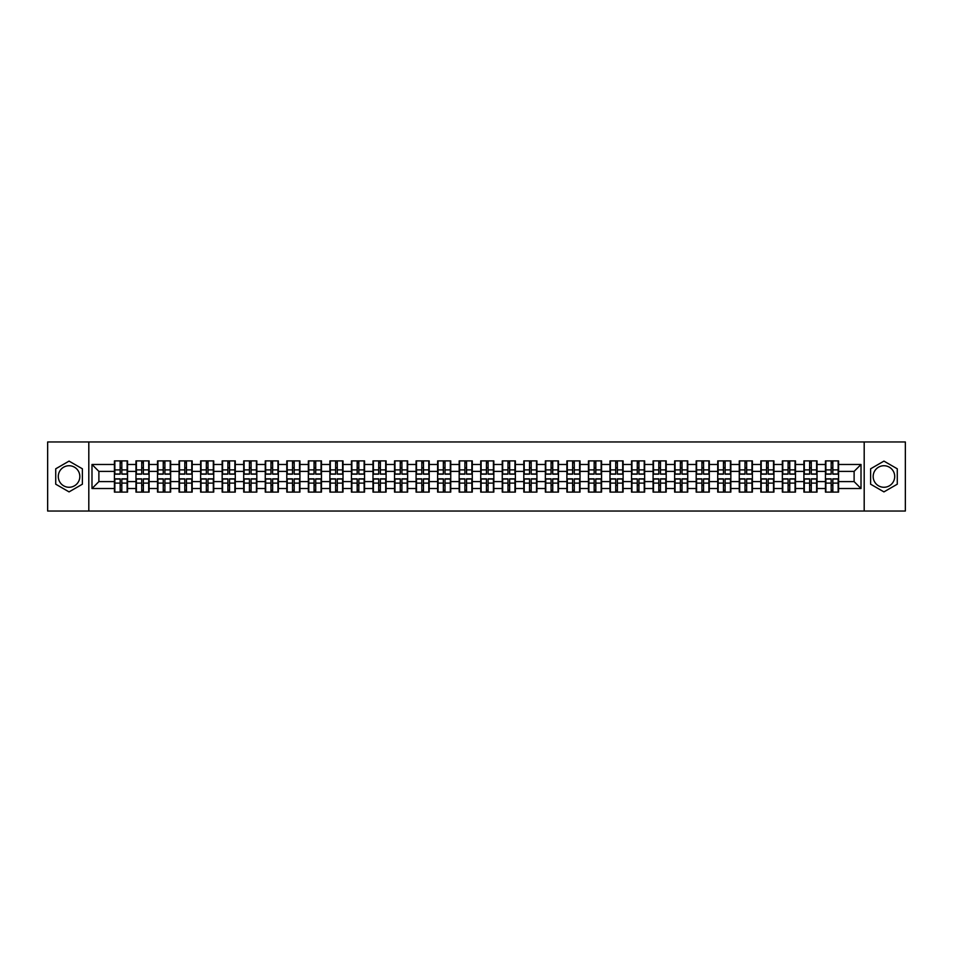 <?xml version="1.0" encoding="UTF-8"?>
<svg xmlns="http://www.w3.org/2000/svg" width="953" height="953" viewBox="0 0 953 953"><rect width="100%" height="100%" fill="white"/><g stroke="black" fill="none" stroke-linecap="round" stroke-linejoin="round"><path stroke-width="1.43" d="M883.943 465.731A10.769 10.769 0 0 0 873.174 476.5A10.769 10.769 0 0 0 883.943 487.269A10.769 10.769 0 0 0 894.712 476.5A10.769 10.769 0 0 0 883.943 465.731M69.057 487.269A10.769 10.769 0 0 1 58.288 476.5A10.769 10.769 0 0 1 69.057 465.731A10.769 10.769 0 0 1 79.826 476.5A10.769 10.769 0 0 1 69.057 487.269M864.192 511.034L905.35 511.034L905.35 441.966L864.192 441.966L864.192 511.034L88.808 511.034L88.808 441.966L47.65 441.966L47.65 511.034L88.808 511.034M864.192 441.966L88.808 441.966M854.114 481.61L854.114 471.39L838.569 471.39L838.569 481.61L854.114 481.61L861.012 488.52L861.012 464.48L838.569 464.48L838.569 460.895L825.453 460.895L825.453 471.39L817.031 471.39L817.031 481.61L825.453 481.61L825.453 471.39M861.012 488.52L838.569 488.52L838.569 492.105L825.453 492.105L825.453 488.52L817.031 488.52L817.031 492.105L803.903 492.105L803.903 488.52L795.481 488.52L795.481 492.105L782.353 492.105L782.353 488.52L773.931 488.52L773.931 492.105L760.816 492.105L760.816 488.52L752.382 488.52L752.382 492.105L739.266 492.105L739.266 488.52L730.844 488.52L730.844 492.105L717.716 492.105L717.716 488.52L709.294 488.52L709.294 492.105L696.178 492.105L696.178 488.52L687.744 488.52L687.744 492.105L674.629 492.105L674.629 488.52L666.207 488.52L666.207 492.105L653.079 492.105L653.079 488.52L644.657 488.52L644.657 492.105L631.529 492.105L631.529 488.52L623.107 488.52L623.107 492.105L609.991 492.105L609.991 488.52L601.569 488.52L601.569 492.105L588.442 492.105L588.442 488.52L580.02 488.52L580.02 492.105L566.892 492.105L566.892 488.52L558.47 488.52L558.47 492.105L545.354 492.105L545.354 488.52L536.92 488.52L536.92 492.105L523.805 492.105L523.805 488.52L515.382 488.52L515.382 492.105L502.255 492.105L502.255 488.52L493.833 488.52L493.833 492.105L480.717 492.105L480.717 488.52L472.283 488.52L472.283 492.105L459.167 492.105L459.167 488.52L450.745 488.52L450.745 492.105L437.618 492.105L437.618 488.52L429.195 488.52L429.195 492.105L416.08 492.105L416.08 488.52L407.646 488.52L407.646 492.105L394.53 492.105L394.53 488.52L386.108 488.52L386.108 492.105L372.98 492.105L372.98 488.52L364.558 488.52L364.558 492.105L351.431 492.105L351.431 488.52L343.009 488.52L343.009 492.105L329.893 492.105L329.893 488.52L321.471 488.52L321.471 492.105L308.343 492.105L308.343 488.52L299.921 488.52L299.921 492.105L286.793 492.105L286.793 488.52L278.371 488.52L278.371 492.105L265.256 492.105L265.256 488.52L256.822 488.52L256.822 492.105L243.706 492.105L243.706 488.52L235.284 488.52L235.284 492.105L222.156 492.105L222.156 488.52L213.734 488.52L213.734 492.105L200.618 492.105L200.618 488.52L192.184 488.52L192.184 492.105L179.069 492.105L179.069 488.52L170.647 488.52L170.647 492.105L157.519 492.105L157.519 488.52L149.097 488.52L149.097 492.105L135.969 492.105L135.969 488.52L127.547 488.52L127.547 492.105L114.431 492.105L114.431 488.52L91.988 488.52L91.988 464.48L114.431 464.48L114.431 471.39L98.886 471.39L98.886 481.61L114.431 481.61L114.431 471.39M825.453 464.48L817.031 464.48L817.031 460.895L803.903 460.895L803.903 464.48L795.481 464.48L795.481 460.895L782.353 460.895L782.353 464.48L773.931 464.48L773.931 460.895L760.816 460.895L760.816 464.48L752.382 464.48L752.382 460.895L739.266 460.895L739.266 464.48L730.844 464.48L730.844 460.895L717.716 460.895L717.716 464.48L709.294 464.48L709.294 460.895L696.178 460.895L696.178 464.48L687.744 464.48L687.744 460.895L674.629 460.895L674.629 464.48L666.207 464.48L666.207 460.895L653.079 460.895L653.079 464.48L644.657 464.48L644.657 460.895L631.529 460.895L631.529 464.48L623.107 464.48L623.107 460.895L609.991 460.895L609.991 464.48L601.569 464.48L601.569 460.895L588.442 460.895L588.442 464.48L580.02 464.48L580.02 460.895L566.892 460.895L566.892 464.48L558.47 464.48L558.47 460.895L545.354 460.895L545.354 464.48L536.92 464.48L536.92 460.895L523.805 460.895L523.805 464.48L515.382 464.48L515.382 460.895L502.255 460.895L502.255 464.48L493.833 464.48L493.833 460.895L480.717 460.895L480.717 464.48L472.283 464.48L472.283 460.895L459.167 460.895L459.167 464.48L450.745 464.48L450.745 460.895L437.618 460.895L437.618 464.48L429.195 464.48L429.195 460.895L416.08 460.895L416.08 464.48L407.646 464.48L407.646 460.895L394.53 460.895L394.53 464.48L386.108 464.48L386.108 460.895L372.98 460.895L372.98 464.48L364.558 464.48L364.558 460.895L351.431 460.895L351.431 464.48L343.009 464.48L343.009 460.895L329.893 460.895L329.893 464.48L321.471 464.48L321.471 460.895L308.343 460.895L308.343 464.48L299.921 464.48L299.921 460.895L286.793 460.895L286.793 464.48L278.371 464.48L278.371 460.895L265.256 460.895L265.256 464.48L256.822 464.48L256.822 460.895L243.706 460.895L243.706 464.48L235.284 464.48L235.284 460.895L222.156 460.895L222.156 464.48L213.734 464.48L213.734 460.895L200.618 460.895L200.618 464.48L192.184 464.48L192.184 460.895L179.069 460.895L179.069 464.48L170.647 464.48L170.647 460.895L157.519 460.895L157.519 464.48L149.097 464.48L149.097 460.895L135.969 460.895L135.969 464.48L127.547 464.48L127.547 460.895L114.431 460.895L114.431 464.48M825.453 481.61L825.453 488.52M817.031 481.61L817.031 488.52M817.031 464.48L817.031 471.39M795.481 481.61L803.903 481.61L803.903 471.39L795.481 471.39L795.481 488.52M803.903 481.61L803.903 488.52M803.903 464.48L803.903 471.39M795.481 464.48L795.481 471.39M773.931 481.61L782.353 481.61L782.353 471.39L773.931 471.39L773.931 488.52M782.353 481.61L782.353 488.52M782.353 464.48L782.353 471.39M773.931 464.48L773.931 471.39M752.382 481.61L760.816 481.61L760.816 471.39L752.382 471.39L752.382 488.52M760.816 481.61L760.816 488.52M760.816 464.48L760.816 471.39M752.382 464.48L752.382 471.39M730.844 481.61L739.266 481.61L739.266 471.39L730.844 471.39L730.844 488.52M739.266 481.61L739.266 488.52M739.266 464.48L739.266 471.39M730.844 464.48L730.844 471.39M709.294 481.61L717.716 481.61L717.716 471.39L709.294 471.39L709.294 488.52M717.716 481.61L717.716 488.52M717.716 464.48L717.716 471.39M709.294 464.48L709.294 471.39M687.744 481.61L696.178 481.61L696.178 471.39L687.744 471.39L687.744 488.52M696.178 481.61L696.178 488.52M696.178 464.48L696.178 471.39M687.744 464.48L687.744 471.39M666.207 481.61L674.629 481.61L674.629 471.39L666.207 471.39L666.207 488.52M674.629 481.61L674.629 488.52M674.629 464.48L674.629 471.39M666.207 464.48L666.207 471.39M644.657 481.61L653.079 481.61L653.079 471.39L644.657 471.39L644.657 488.52M653.079 481.61L653.079 488.52M653.079 464.48L653.079 471.39M644.657 464.48L644.657 471.39M623.107 481.61L631.529 481.61L631.529 471.39L623.107 471.39L623.107 488.52M631.529 481.61L631.529 488.52M631.529 464.48L631.529 471.39M623.107 464.48L623.107 471.39M601.569 481.61L609.991 481.61L609.991 471.39L601.569 471.39L601.569 488.52M609.991 481.61L609.991 488.52M609.991 464.48L609.991 471.39M601.569 464.48L601.569 471.39M580.02 481.61L588.442 481.61L588.442 471.39L580.02 471.39L580.02 488.52M588.442 481.61L588.442 488.52M588.442 464.48L588.442 471.39M580.02 464.48L580.02 471.39M558.47 481.61L566.892 481.61L566.892 471.39L558.47 471.39L558.47 488.52M566.892 481.61L566.892 488.52M566.892 464.48L566.892 471.39M558.47 464.48L558.47 471.39M536.92 481.61L545.354 481.61L545.354 471.39L536.92 471.39L536.92 488.52M545.354 481.61L545.354 488.52M545.354 464.48L545.354 471.39M536.92 464.48L536.92 471.39M515.382 481.61L523.805 481.61L523.805 471.39L515.382 471.39L515.382 488.52M523.805 481.61L523.805 488.52M523.805 464.48L523.805 471.39M515.382 464.48L515.382 471.39M493.833 481.61L502.255 481.61L502.255 471.39L493.833 471.39L493.833 488.52M502.255 481.61L502.255 488.52M502.255 464.48L502.255 471.39M493.833 464.48L493.833 471.39M472.283 481.61L480.717 481.61L480.717 471.39L472.283 471.39L472.283 488.52M480.717 481.61L480.717 488.52M480.717 464.48L480.717 471.39M472.283 464.48L472.283 471.39M450.745 481.61L459.167 481.61L459.167 471.39L450.745 471.39L450.745 488.52M459.167 481.61L459.167 488.52M459.167 464.48L459.167 471.39M450.745 464.48L450.745 471.39M429.195 481.61L437.618 481.61L437.618 471.39L429.195 471.39L429.195 488.52M437.618 481.61L437.618 488.52M437.618 464.48L437.618 471.39M429.195 464.48L429.195 471.39M407.646 481.61L416.08 481.61L416.08 471.39L407.646 471.39L407.646 488.52M416.08 481.61L416.08 488.52M416.08 464.48L416.08 471.39M407.646 464.48L407.646 471.39M386.108 481.61L394.53 481.61L394.53 471.39L386.108 471.39L386.108 488.52M394.53 481.61L394.53 488.52M394.53 464.48L394.53 471.39M386.108 464.48L386.108 471.39M364.558 481.61L372.98 481.61L372.98 471.39L364.558 471.39L364.558 488.52M372.98 481.61L372.98 488.52M372.98 464.48L372.98 471.39M364.558 464.48L364.558 471.39M343.009 481.61L351.431 481.61L351.431 471.39L343.009 471.39L343.009 488.52M351.431 481.61L351.431 488.52M351.431 464.48L351.431 471.39M343.009 464.48L343.009 471.39M321.471 481.61L329.893 481.61L329.893 471.39L321.471 471.39L321.471 488.52M329.893 481.61L329.893 488.52M329.893 464.48L329.893 471.39M321.471 464.48L321.471 471.39M299.921 481.61L308.343 481.61L308.343 471.39L299.921 471.39L299.921 488.52M308.343 481.61L308.343 488.52M308.343 464.48L308.343 471.39M299.921 464.48L299.921 471.39M278.371 481.61L286.793 481.61L286.793 471.39L278.371 471.39L278.371 488.52M286.793 481.61L286.793 488.52M286.793 464.48L286.793 471.39M278.371 464.48L278.371 471.39M256.822 481.61L265.256 481.61L265.256 471.39L256.822 471.39L256.822 488.52M265.256 481.61L265.256 488.52M265.256 464.48L265.256 471.39M256.822 464.48L256.822 471.39M235.284 481.61L243.706 481.61L243.706 471.39L235.284 471.39L235.284 488.52M243.706 481.61L243.706 488.52M243.706 464.48L243.706 471.39M235.284 464.48L235.284 471.39M213.734 481.61L222.156 481.61L222.156 471.39L213.734 471.39L213.734 488.52M222.156 481.61L222.156 488.52M222.156 464.48L222.156 471.39M213.734 464.48L213.734 471.39M192.184 481.61L200.618 481.61L200.618 471.39L192.184 471.39L192.184 488.52M200.618 481.61L200.618 488.52M200.618 464.48L200.618 471.39M192.184 464.48L192.184 471.39M170.647 481.61L179.069 481.61L179.069 471.39L170.647 471.39L170.647 488.52M179.069 481.61L179.069 488.52M179.069 464.48L179.069 471.39M170.647 464.48L170.647 471.39M149.097 481.61L157.519 481.61L157.519 471.39L149.097 471.39L149.097 488.52M157.519 481.61L157.519 488.52M157.519 464.48L157.519 471.39M149.097 464.48L149.097 471.39M127.547 481.61L135.969 481.61L135.969 471.39L127.547 471.39L127.547 488.52M135.969 481.61L135.969 488.52M135.969 464.48L135.969 471.39M127.547 464.48L127.547 471.39M114.431 481.61L114.431 488.52M98.886 481.61L91.988 488.52M91.988 464.48L98.886 471.39M838.569 481.61L838.569 488.52M838.569 464.48L838.569 471.39M861.012 464.48L854.114 471.39M69.057 461.109L55.727 468.805L55.727 484.195L69.057 491.891L82.387 484.195L82.387 468.805L69.057 461.109M870.613 484.195L883.943 491.891L897.273 484.195L897.273 468.805L883.943 461.109L870.613 468.805L870.613 484.195M127.13 460.895L127.13 474.153L121.817 474.153L121.817 460.895M120.161 460.895L120.161 474.153L114.848 474.153L114.848 460.895M120.161 462.693L121.817 462.693M121.817 467.804L120.161 467.804M114.848 492.105L114.848 478.847L120.161 478.847L120.161 492.105M121.817 492.105L121.817 478.847L127.13 478.847L127.13 492.105M121.817 490.307L120.161 490.307M120.161 485.196L121.817 485.196M148.68 460.895L148.68 474.153L143.367 474.153L143.367 460.895M141.711 460.895L141.711 474.153L136.386 474.153L136.386 460.895M141.711 462.693L143.367 462.693M143.367 467.804L141.711 467.804M170.23 460.895L170.23 474.153L164.905 474.153L164.905 460.895M163.249 460.895L163.249 474.153L157.936 474.153L157.936 460.895M163.249 462.693L164.905 462.693M164.905 467.804L163.249 467.804M191.779 460.895L191.779 474.153L186.454 474.153L186.454 460.895M184.799 460.895L184.799 474.153L179.486 474.153L179.486 460.895M184.799 462.693L186.454 462.693M186.454 467.804L184.799 467.804M213.317 460.895L213.317 474.153L208.004 474.153L208.004 460.895M206.348 460.895L206.348 474.153L201.023 474.153L201.023 460.895M206.348 462.693L208.004 462.693M208.004 467.804L206.348 467.804M234.867 460.895L234.867 474.153L229.554 474.153L229.554 460.895M227.886 460.895L227.886 474.153L222.573 474.153L222.573 460.895M227.886 462.693L229.554 462.693M229.554 467.804L227.886 467.804M136.386 492.105L136.386 478.847L141.711 478.847L141.711 492.105M143.367 492.105L143.367 478.847L148.68 478.847L148.68 492.105M143.367 490.307L141.711 490.307M141.711 485.196L143.367 485.196M157.936 492.105L157.936 478.847L163.249 478.847L163.249 492.105M164.905 492.105L164.905 478.847L170.23 478.847L170.23 492.105M164.905 490.307L163.249 490.307M163.249 485.196L164.905 485.196M179.486 492.105L179.486 478.847L184.799 478.847L184.799 492.105M186.454 492.105L186.454 478.847L191.779 478.847L191.779 492.105M186.454 490.307L184.799 490.307M184.799 485.196L186.454 485.196M201.023 492.105L201.023 478.847L206.348 478.847L206.348 492.105M208.004 492.105L208.004 478.847L213.317 478.847L213.317 492.105M208.004 490.307L206.348 490.307M206.348 485.196L208.004 485.196M222.573 492.105L222.573 478.847L227.886 478.847L227.886 492.105M229.554 492.105L229.554 478.847L234.867 478.847L234.867 492.105M229.554 490.307L227.886 490.307M227.886 485.196L229.554 485.196M256.417 460.895L256.417 474.153L251.092 474.153L251.092 460.895M249.436 460.895L249.436 474.153L244.123 474.153L244.123 460.895M249.436 462.693L251.092 462.693M251.092 467.804L249.436 467.804M244.123 492.105L244.123 478.847L249.436 478.847L249.436 492.105M251.092 492.105L251.092 478.847L256.417 478.847L256.417 492.105M251.092 490.307L249.436 490.307M249.436 485.196L251.092 485.196M277.954 460.895L277.954 474.153L272.641 474.153L272.641 460.895M270.986 460.895L270.986 474.153L265.661 474.153L265.661 460.895M270.986 462.693L272.641 462.693M272.641 467.804L270.986 467.804M265.661 492.105L265.661 478.847L270.986 478.847L270.986 492.105M272.641 492.105L272.641 478.847L277.954 478.847L277.954 492.105M272.641 490.307L270.986 490.307M270.986 485.196L272.641 485.196M299.504 460.895L299.504 474.153L294.191 474.153L294.191 460.895M292.535 460.895L292.535 474.153L287.21 474.153L287.21 460.895M292.535 462.693L294.191 462.693M294.191 467.804L292.535 467.804M287.21 492.105L287.21 478.847L292.535 478.847L292.535 492.105M294.191 492.105L294.191 478.847L299.504 478.847L299.504 492.105M294.191 490.307L292.535 490.307M292.535 485.196L294.191 485.196M321.054 460.895L321.054 474.153L315.729 474.153L315.729 460.895M314.073 460.895L314.073 474.153L308.76 474.153L308.76 460.895M314.073 462.693L315.729 462.693M315.729 467.804L314.073 467.804M308.76 492.105L308.76 478.847L314.073 478.847L314.073 492.105M315.729 492.105L315.729 478.847L321.054 478.847L321.054 492.105M315.729 490.307L314.073 490.307M314.073 485.196L315.729 485.196M342.592 460.895L342.592 474.153L337.279 474.153L337.279 460.895M335.623 460.895L335.623 474.153L330.31 474.153L330.31 460.895M335.623 462.693L337.279 462.693M337.279 467.804L335.623 467.804M330.31 492.105L330.31 478.847L335.623 478.847L335.623 492.105M337.279 492.105L337.279 478.847L342.592 478.847L342.592 492.105M337.279 490.307L335.623 490.307M335.623 485.196L337.279 485.196M364.141 460.895L364.141 474.153L358.828 474.153L358.828 460.895M357.172 460.895L357.172 474.153L351.848 474.153L351.848 460.895M357.172 462.693L358.828 462.693M358.828 467.804L357.172 467.804M351.848 492.105L351.848 478.847L357.172 478.847L357.172 492.105M358.828 492.105L358.828 478.847L364.141 478.847L364.141 492.105M358.828 490.307L357.172 490.307M357.172 485.196L358.828 485.196M385.691 460.895L385.691 474.153L380.366 474.153L380.366 460.895M378.71 460.895L378.71 474.153L373.397 474.153L373.397 460.895M378.71 462.693L380.366 462.693M380.366 467.804L378.71 467.804M373.397 492.105L373.397 478.847L378.71 478.847L378.71 492.105M380.366 492.105L380.366 478.847L385.691 478.847L385.691 492.105M380.366 490.307L378.71 490.307M378.71 485.196L380.366 485.196M407.241 460.895L407.241 474.153L401.916 474.153L401.916 460.895M400.26 460.895L400.26 474.153L394.947 474.153L394.947 460.895M400.26 462.693L401.916 462.693M401.916 467.804L400.26 467.804M394.947 492.105L394.947 478.847L400.26 478.847L400.26 492.105M401.916 492.105L401.916 478.847L407.241 478.847L407.241 492.105M401.916 490.307L400.26 490.307M400.26 485.196L401.916 485.196M428.779 460.895L428.779 474.153L423.466 474.153L423.466 460.895M421.81 460.895L421.81 474.153L416.485 474.153L416.485 460.895M421.81 462.693L423.466 462.693M423.466 467.804L421.81 467.804M416.485 492.105L416.485 478.847L421.81 478.847L421.81 492.105M423.466 492.105L423.466 478.847L428.779 478.847L428.779 492.105M423.466 490.307L421.81 490.307M421.81 485.196L423.466 485.196M450.328 460.895L450.328 474.153L445.015 474.153L445.015 460.895M443.348 460.895L443.348 474.153L438.035 474.153L438.035 460.895M443.348 462.693L445.015 462.693M445.015 467.804L443.348 467.804M438.035 492.105L438.035 478.847L443.348 478.847L443.348 492.105M445.015 492.105L445.015 478.847L450.328 478.847L450.328 492.105M445.015 490.307L443.348 490.307M443.348 485.196L445.015 485.196M471.878 460.895L471.878 474.153L466.553 474.153L466.553 460.895M464.897 460.895L464.897 474.153L459.584 474.153L459.584 460.895M464.897 462.693L466.553 462.693M466.553 467.804L464.897 467.804M459.584 492.105L459.584 478.847L464.897 478.847L464.897 492.105M466.553 492.105L466.553 478.847L471.878 478.847L471.878 492.105M466.553 490.307L464.897 490.307M464.897 485.196L466.553 485.196M493.416 460.895L493.416 474.153L488.103 474.153L488.103 460.895M486.447 460.895L486.447 474.153L481.122 474.153L481.122 460.895M486.447 462.693L488.103 462.693M488.103 467.804L486.447 467.804M481.122 492.105L481.122 478.847L486.447 478.847L486.447 492.105M488.103 492.105L488.103 478.847L493.416 478.847L493.416 492.105M488.103 490.307L486.447 490.307M486.447 485.196L488.103 485.196M514.965 460.895L514.965 474.153L509.652 474.153L509.652 460.895M507.985 460.895L507.985 474.153L502.672 474.153L502.672 460.895M507.985 462.693L509.652 462.693M509.652 467.804L507.985 467.804M502.672 492.105L502.672 478.847L507.985 478.847L507.985 492.105M509.652 492.105L509.652 478.847L514.965 478.847L514.965 492.105M509.652 490.307L507.985 490.307M507.985 485.196L509.652 485.196M536.515 460.895L536.515 474.153L531.19 474.153L531.19 460.895M529.534 460.895L529.534 474.153L524.221 474.153L524.221 460.895M529.534 462.693L531.19 462.693M531.19 467.804L529.534 467.804M524.221 492.105L524.221 478.847L529.534 478.847L529.534 492.105M531.19 492.105L531.19 478.847L536.515 478.847L536.515 492.105M531.19 490.307L529.534 490.307M529.534 485.196L531.19 485.196M558.053 460.895L558.053 474.153L552.74 474.153L552.74 460.895M551.084 460.895L551.084 474.153L545.759 474.153L545.759 460.895M551.084 462.693L552.74 462.693M552.74 467.804L551.084 467.804M545.759 492.105L545.759 478.847L551.084 478.847L551.084 492.105M552.74 492.105L552.74 478.847L558.053 478.847L558.053 492.105M552.74 490.307L551.084 490.307M551.084 485.196L552.74 485.196M579.603 460.895L579.603 474.153L574.29 474.153L574.29 460.895M572.634 460.895L572.634 474.153L567.309 474.153L567.309 460.895M572.634 462.693L574.29 462.693M574.29 467.804L572.634 467.804M567.309 492.105L567.309 478.847L572.634 478.847L572.634 492.105M574.29 492.105L574.29 478.847L579.603 478.847L579.603 492.105M574.29 490.307L572.634 490.307M572.634 485.196L574.29 485.196M601.152 460.895L601.152 474.153L595.828 474.153L595.828 460.895M594.172 460.895L594.172 474.153L588.859 474.153L588.859 460.895M594.172 462.693L595.828 462.693M595.828 467.804L594.172 467.804M588.859 492.105L588.859 478.847L594.172 478.847L594.172 492.105M595.828 492.105L595.828 478.847L601.152 478.847L601.152 492.105M595.828 490.307L594.172 490.307M594.172 485.196L595.828 485.196M622.69 460.895L622.69 474.153L617.377 474.153L617.377 460.895M615.721 460.895L615.721 474.153L610.408 474.153L610.408 460.895M615.721 462.693L617.377 462.693M617.377 467.804L615.721 467.804M610.408 492.105L610.408 478.847L615.721 478.847L615.721 492.105M617.377 492.105L617.377 478.847L622.69 478.847L622.69 492.105M617.377 490.307L615.721 490.307M615.721 485.196L617.377 485.196M644.24 460.895L644.24 474.153L638.927 474.153L638.927 460.895M637.271 460.895L637.271 474.153L631.946 474.153L631.946 460.895M637.271 462.693L638.927 462.693M638.927 467.804L637.271 467.804M631.946 492.105L631.946 478.847L637.271 478.847L637.271 492.105M638.927 492.105L638.927 478.847L644.24 478.847L644.24 492.105M638.927 490.307L637.271 490.307M637.271 485.196L638.927 485.196M665.79 460.895L665.79 474.153L660.465 474.153L660.465 460.895M658.809 460.895L658.809 474.153L653.496 474.153L653.496 460.895M658.809 462.693L660.465 462.693M660.465 467.804L658.809 467.804M653.496 492.105L653.496 478.847L658.809 478.847L658.809 492.105M660.465 492.105L660.465 478.847L665.79 478.847L665.79 492.105M660.465 490.307L658.809 490.307M658.809 485.196L660.465 485.196M687.339 460.895L687.339 474.153L682.014 474.153L682.014 460.895M680.359 460.895L680.359 474.153L675.046 474.153L675.046 460.895M680.359 462.693L682.014 462.693M682.014 467.804L680.359 467.804M675.046 492.105L675.046 478.847L680.359 478.847L680.359 492.105M682.014 492.105L682.014 478.847L687.339 478.847L687.339 492.105M682.014 490.307L680.359 490.307M680.359 485.196L682.014 485.196M708.877 460.895L708.877 474.153L703.564 474.153L703.564 460.895M701.908 460.895L701.908 474.153L696.583 474.153L696.583 460.895M701.908 462.693L703.564 462.693M703.564 467.804L701.908 467.804M696.583 492.105L696.583 478.847L701.908 478.847L701.908 492.105M703.564 492.105L703.564 478.847L708.877 478.847L708.877 492.105M703.564 490.307L701.908 490.307M701.908 485.196L703.564 485.196M730.427 460.895L730.427 474.153L725.114 474.153L725.114 460.895M723.446 460.895L723.446 474.153L718.133 474.153L718.133 460.895M723.446 462.693L725.114 462.693M725.114 467.804L723.446 467.804M718.133 492.105L718.133 478.847L723.446 478.847L723.446 492.105M725.114 492.105L725.114 478.847L730.427 478.847L730.427 492.105M725.114 490.307L723.446 490.307M723.446 485.196L725.114 485.196M751.977 460.895L751.977 474.153L746.652 474.153L746.652 460.895M744.996 460.895L744.996 474.153L739.683 474.153L739.683 460.895M744.996 462.693L746.652 462.693M746.652 467.804L744.996 467.804M739.683 492.105L739.683 478.847L744.996 478.847L744.996 492.105M746.652 492.105L746.652 478.847L751.977 478.847L751.977 492.105M746.652 490.307L744.996 490.307M744.996 485.196L746.652 485.196M773.514 460.895L773.514 474.153L768.201 474.153L768.201 460.895M766.546 460.895L766.546 474.153L761.221 474.153L761.221 460.895M766.546 462.693L768.201 462.693M768.201 467.804L766.546 467.804M761.221 492.105L761.221 478.847L766.546 478.847L766.546 492.105M768.201 492.105L768.201 478.847L773.514 478.847L773.514 492.105M768.201 490.307L766.546 490.307M766.546 485.196L768.201 485.196M795.064 460.895L795.064 474.153L789.751 474.153L789.751 460.895M788.095 460.895L788.095 474.153L782.77 474.153L782.77 460.895M788.095 462.693L789.751 462.693M789.751 467.804L788.095 467.804M782.77 492.105L782.77 478.847L788.095 478.847L788.095 492.105M789.751 492.105L789.751 478.847L795.064 478.847L795.064 492.105M789.751 490.307L788.095 490.307M788.095 485.196L789.751 485.196M816.614 460.895L816.614 474.153L811.289 474.153L811.289 460.895M809.633 460.895L809.633 474.153L804.32 474.153L804.32 460.895M809.633 462.693L811.289 462.693M811.289 467.804L809.633 467.804M804.32 492.105L804.32 478.847L809.633 478.847L809.633 492.105M811.289 492.105L811.289 478.847L816.614 478.847L816.614 492.105M811.289 490.307L809.633 490.307M809.633 485.196L811.289 485.196M838.152 460.895L838.152 474.153L832.839 474.153L832.839 460.895M831.183 460.895L831.183 474.153L825.87 474.153L825.87 460.895M831.183 462.693L832.839 462.693M832.839 467.804L831.183 467.804M825.87 492.105L825.87 478.847L831.183 478.847L831.183 492.105M832.839 492.105L832.839 478.847L838.152 478.847L838.152 492.105M832.839 490.307L831.183 490.307M831.183 485.196L832.839 485.196M120.161 469.889L114.848 469.889M120.161 473.975L114.848 473.975M127.13 469.889L121.817 469.889M127.13 473.975L121.817 473.975M121.817 483.111L127.13 483.111M121.817 479.025L127.13 479.025M114.848 483.111L120.161 483.111M114.848 479.025L120.161 479.025M141.711 469.889L136.386 469.889M141.711 473.975L136.386 473.975M148.68 469.889L143.367 469.889M148.68 473.975L143.367 473.975M163.249 469.889L157.936 469.889M163.249 473.975L157.936 473.975M170.23 469.889L164.905 469.889M170.23 473.975L164.905 473.975M184.799 469.889L179.486 469.889M184.799 473.975L179.486 473.975M191.779 469.889L186.454 469.889M191.779 473.975L186.454 473.975M206.348 469.889L201.023 469.889M206.348 473.975L201.023 473.975M213.317 469.889L208.004 469.889M213.317 473.975L208.004 473.975M227.886 469.889L222.573 469.889M227.886 473.975L222.573 473.975M234.867 469.889L229.554 469.889M234.867 473.975L229.554 473.975M143.367 483.111L148.68 483.111M143.367 479.025L148.68 479.025M136.386 483.111L141.711 483.111M136.386 479.025L141.711 479.025M164.905 483.111L170.23 483.111M164.905 479.025L170.23 479.025M157.936 483.111L163.249 483.111M157.936 479.025L163.249 479.025M186.454 483.111L191.779 483.111M186.454 479.025L191.779 479.025M179.486 483.111L184.799 483.111M179.486 479.025L184.799 479.025M208.004 483.111L213.317 483.111M208.004 479.025L213.317 479.025M201.023 483.111L206.348 483.111M201.023 479.025L206.348 479.025M229.554 483.111L234.867 483.111M229.554 479.025L234.867 479.025M222.573 483.111L227.886 483.111M222.573 479.025L227.886 479.025M249.436 469.889L244.123 469.889M249.436 473.975L244.123 473.975M256.417 469.889L251.092 469.889M256.417 473.975L251.092 473.975M251.092 483.111L256.417 483.111M251.092 479.025L256.417 479.025M244.123 483.111L249.436 483.111M244.123 479.025L249.436 479.025M270.986 469.889L265.661 469.889M270.986 473.975L265.661 473.975M277.954 469.889L272.641 469.889M277.954 473.975L272.641 473.975M272.641 483.111L277.954 483.111M272.641 479.025L277.954 479.025M265.661 483.111L270.986 483.111M265.661 479.025L270.986 479.025M292.535 469.889L287.21 469.889M292.535 473.975L287.21 473.975M299.504 469.889L294.191 469.889M299.504 473.975L294.191 473.975M294.191 483.111L299.504 483.111M294.191 479.025L299.504 479.025M287.21 483.111L292.535 483.111M287.21 479.025L292.535 479.025M314.073 469.889L308.76 469.889M314.073 473.975L308.76 473.975M321.054 469.889L315.729 469.889M321.054 473.975L315.729 473.975M315.729 483.111L321.054 483.111M315.729 479.025L321.054 479.025M308.76 483.111L314.073 483.111M308.76 479.025L314.073 479.025M335.623 469.889L330.31 469.889M335.623 473.975L330.31 473.975M342.592 469.889L337.279 469.889M342.592 473.975L337.279 473.975M337.279 483.111L342.592 483.111M337.279 479.025L342.592 479.025M330.31 483.111L335.623 483.111M330.31 479.025L335.623 479.025M357.172 469.889L351.848 469.889M357.172 473.975L351.848 473.975M364.141 469.889L358.828 469.889M364.141 473.975L358.828 473.975M358.828 483.111L364.141 483.111M358.828 479.025L364.141 479.025M351.848 483.111L357.172 483.111M351.848 479.025L357.172 479.025M378.71 469.889L373.397 469.889M378.71 473.975L373.397 473.975M385.691 469.889L380.366 469.889M385.691 473.975L380.366 473.975M380.366 483.111L385.691 483.111M380.366 479.025L385.691 479.025M373.397 483.111L378.71 483.111M373.397 479.025L378.71 479.025M400.26 469.889L394.947 469.889M400.26 473.975L394.947 473.975M407.241 469.889L401.916 469.889M407.241 473.975L401.916 473.975M401.916 483.111L407.241 483.111M401.916 479.025L407.241 479.025M394.947 483.111L400.26 483.111M394.947 479.025L400.26 479.025M421.81 469.889L416.485 469.889M421.81 473.975L416.485 473.975M428.779 469.889L423.466 469.889M428.779 473.975L423.466 473.975M423.466 483.111L428.779 483.111M423.466 479.025L428.779 479.025M416.485 483.111L421.81 483.111M416.485 479.025L421.81 479.025M443.348 469.889L438.035 469.889M443.348 473.975L438.035 473.975M450.328 469.889L445.015 469.889M450.328 473.975L445.015 473.975M445.015 483.111L450.328 483.111M445.015 479.025L450.328 479.025M438.035 483.111L443.348 483.111M438.035 479.025L443.348 479.025M464.897 469.889L459.584 469.889M464.897 473.975L459.584 473.975M471.878 469.889L466.553 469.889M471.878 473.975L466.553 473.975M466.553 483.111L471.878 483.111M466.553 479.025L471.878 479.025M459.584 483.111L464.897 483.111M459.584 479.025L464.897 479.025M486.447 469.889L481.122 469.889M486.447 473.975L481.122 473.975M493.416 469.889L488.103 469.889M493.416 473.975L488.103 473.975M488.103 483.111L493.416 483.111M488.103 479.025L493.416 479.025M481.122 483.111L486.447 483.111M481.122 479.025L486.447 479.025M507.985 469.889L502.672 469.889M507.985 473.975L502.672 473.975M514.965 469.889L509.652 469.889M514.965 473.975L509.652 473.975M509.652 483.111L514.965 483.111M509.652 479.025L514.965 479.025M502.672 483.111L507.985 483.111M502.672 479.025L507.985 479.025M529.534 469.889L524.221 469.889M529.534 473.975L524.221 473.975M536.515 469.889L531.19 469.889M536.515 473.975L531.19 473.975M531.19 483.111L536.515 483.111M531.19 479.025L536.515 479.025M524.221 483.111L529.534 483.111M524.221 479.025L529.534 479.025M551.084 469.889L545.759 469.889M551.084 473.975L545.759 473.975M558.053 469.889L552.74 469.889M558.053 473.975L552.74 473.975M552.74 483.111L558.053 483.111M552.74 479.025L558.053 479.025M545.759 483.111L551.084 483.111M545.759 479.025L551.084 479.025M572.634 469.889L567.309 469.889M572.634 473.975L567.309 473.975M579.603 469.889L574.29 469.889M579.603 473.975L574.29 473.975M574.29 483.111L579.603 483.111M574.29 479.025L579.603 479.025M567.309 483.111L572.634 483.111M567.309 479.025L572.634 479.025M594.172 469.889L588.859 469.889M594.172 473.975L588.859 473.975M601.152 469.889L595.828 469.889M601.152 473.975L595.828 473.975M595.828 483.111L601.152 483.111M595.828 479.025L601.152 479.025M588.859 483.111L594.172 483.111M588.859 479.025L594.172 479.025M615.721 469.889L610.408 469.889M615.721 473.975L610.408 473.975M622.69 469.889L617.377 469.889M622.69 473.975L617.377 473.975M617.377 483.111L622.69 483.111M617.377 479.025L622.69 479.025M610.408 483.111L615.721 483.111M610.408 479.025L615.721 479.025M637.271 469.889L631.946 469.889M637.271 473.975L631.946 473.975M644.24 469.889L638.927 469.889M644.24 473.975L638.927 473.975M638.927 483.111L644.24 483.111M638.927 479.025L644.24 479.025M631.946 483.111L637.271 483.111M631.946 479.025L637.271 479.025M658.809 469.889L653.496 469.889M658.809 473.975L653.496 473.975M665.79 469.889L660.465 469.889M665.79 473.975L660.465 473.975M660.465 483.111L665.79 483.111M660.465 479.025L665.79 479.025M653.496 483.111L658.809 483.111M653.496 479.025L658.809 479.025M680.359 469.889L675.046 469.889M680.359 473.975L675.046 473.975M687.339 469.889L682.014 469.889M687.339 473.975L682.014 473.975M682.014 483.111L687.339 483.111M682.014 479.025L687.339 479.025M675.046 483.111L680.359 483.111M675.046 479.025L680.359 479.025M701.908 469.889L696.583 469.889M701.908 473.975L696.583 473.975M708.877 469.889L703.564 469.889M708.877 473.975L703.564 473.975M703.564 483.111L708.877 483.111M703.564 479.025L708.877 479.025M696.583 483.111L701.908 483.111M696.583 479.025L701.908 479.025M723.446 469.889L718.133 469.889M723.446 473.975L718.133 473.975M730.427 469.889L725.114 469.889M730.427 473.975L725.114 473.975M725.114 483.111L730.427 483.111M725.114 479.025L730.427 479.025M718.133 483.111L723.446 483.111M718.133 479.025L723.446 479.025M744.996 469.889L739.683 469.889M744.996 473.975L739.683 473.975M751.977 469.889L746.652 469.889M751.977 473.975L746.652 473.975M746.652 483.111L751.977 483.111M746.652 479.025L751.977 479.025M739.683 483.111L744.996 483.111M739.683 479.025L744.996 479.025M766.546 469.889L761.221 469.889M766.546 473.975L761.221 473.975M773.514 469.889L768.201 469.889M773.514 473.975L768.201 473.975M768.201 483.111L773.514 483.111M768.201 479.025L773.514 479.025M761.221 483.111L766.546 483.111M761.221 479.025L766.546 479.025M788.095 469.889L782.77 469.889M788.095 473.975L782.77 473.975M795.064 469.889L789.751 469.889M795.064 473.975L789.751 473.975M789.751 483.111L795.064 483.111M789.751 479.025L795.064 479.025M782.77 483.111L788.095 483.111M782.77 479.025L788.095 479.025M809.633 469.889L804.32 469.889M809.633 473.975L804.32 473.975M816.614 469.889L811.289 469.889M816.614 473.975L811.289 473.975M811.289 483.111L816.614 483.111M811.289 479.025L816.614 479.025M804.32 483.111L809.633 483.111M804.32 479.025L809.633 479.025M831.183 469.889L825.87 469.889M831.183 473.975L825.87 473.975M838.152 469.889L832.839 469.889M838.152 473.975L832.839 473.975M832.839 483.111L838.152 483.111M832.839 479.025L838.152 479.025M825.87 483.111L831.183 483.111M825.87 479.025L831.183 479.025"/></g></svg>
